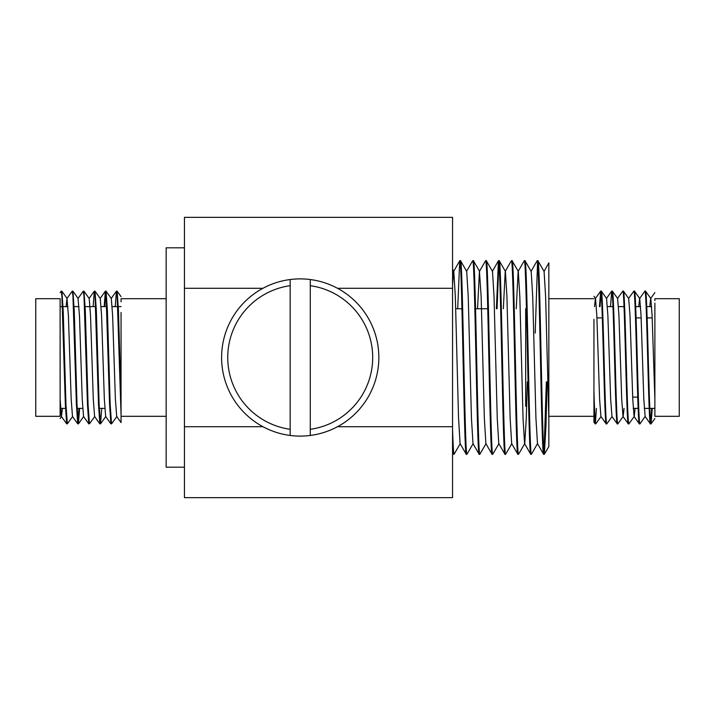 <?xml version="1.0" encoding="UTF-8"?>
<svg xmlns="http://www.w3.org/2000/svg" width="715" height="715" viewBox="0 0 715 715"><rect width="100%" height="100%" fill="white"/><g stroke="black" fill="none" stroke-linecap="round" stroke-linejoin="round"><path stroke-width="1.07" d="M652.196 317.889L647.138 317.889M641.141 317.889L636.082 317.889M602.316 317.889L596.927 317.889M637.744 397.111L632.686 397.111M607.455 306.619L612.97 306.619M618.511 306.619L624.025 306.619M635.68 306.619L640.613 306.619M646.735 306.619L651.669 306.619M633.204 408.381L638.138 408.381M644.26 408.381L649.193 408.381M649.801 408.381L654.877 408.381M652.268 408.381L651.034 423.861C649.193 427.954 647.343 287.037 645.502 291.139L644.903 291.139C646.744 287.046 648.585 427.963 650.427 423.861L645.136 416.496L643.822 399.256L641.06 315.744L639.746 298.504L634.509 291.184L633.848 291.139C635.689 287.046 637.53 427.963 639.371 423.861L634.08 416.496L632.766 399.256L630.004 315.744L628.691 298.504L623.453 291.184L622.792 291.139C624.633 287.046 626.474 427.963 628.315 423.861L623.024 416.496L621.71 399.256L618.949 315.744L617.635 298.504L612.406 291.184L611.736 291.139C613.577 287.046 615.427 427.963 617.268 423.861L611.977 416.496L610.655 399.256L607.893 315.744L606.579 298.504L601.351 291.184L600.68 291.139C602.522 287.046 604.372 427.963 606.213 423.861L600.922 416.496L599.608 399.256L596.837 315.744L595.524 298.504L593.933 296.278M654.877 300.568L654.877 298.691L679.25 298.691L679.25 416.309L654.877 416.309L654.877 399.256L652.116 315.744L650.793 298.504L645.502 291.139M651.034 423.861L650.427 423.861M645.136 416.496L639.979 423.861C638.138 427.954 636.296 287.037 634.455 291.139M639.979 423.861L639.371 423.861M635.09 408.381L634.214 416.496L628.923 423.861C627.082 427.954 625.241 287.037 623.4 291.139M628.923 423.861L628.315 423.861M624.034 408.381L623.158 416.496L617.867 423.861C616.026 427.954 614.185 287.037 612.344 291.139M617.867 423.861L617.268 423.861M612.111 416.496L606.821 423.861C604.97 427.954 603.129 287.037 601.288 291.139M606.821 423.861L606.213 423.861M650.73 422.833L651.66 408.381M638.736 306.619L639.612 298.504L644.903 291.139M628.557 298.504L633.848 291.139M617.501 298.504L622.792 291.139M610.503 306.619L611.736 291.139M600.984 292.167L600.055 306.619M601.056 416.496L595.818 423.816L595.157 423.861L593.942 408.703L593.942 319.337M595.461 422.833L596.39 408.381M599.456 306.619L600.68 291.139M654.877 380.559L654.877 358.161M654.877 335.219L654.877 315.136M593.942 298.691L548.843 298.691M593.942 416.309L548.843 416.309M487.746 308.746L475.555 308.746M461.953 308.746L455.705 308.746M452.559 426.712L452.559 497.658L184.434 497.658L184.434 217.342L452.559 217.342L452.559 426.712L337.489 426.712M547.073 381.873L545.974 425.809L544.365 454.24C542.211 460.21 540.057 254.781 537.912 260.76L537.135 260.823L531.03 271.387M544.088 271.387L548.843 262.879L548.843 446.544L548.843 418.445L545.617 296.555L544.088 271.387L537.912 260.76M544.365 454.24L543.588 454.177L537.483 443.613L535.946 418.445L532.72 296.555L531.182 271.387L525.016 260.76L524.238 260.823L518.134 271.387L516.23 308.746M543.65 454.24C541.505 460.219 539.351 254.79 537.206 260.76M537.483 443.613L531.46 454.24C529.315 460.21 527.161 254.781 525.016 260.76M531.46 454.24L530.682 454.177L524.578 443.613L523.049 418.445L519.823 296.555L518.286 271.387L512.119 260.76L511.341 260.823L505.237 271.387L503.333 308.746M530.753 454.24C528.608 460.219 526.454 254.79 524.309 260.76M527.304 381.873L526.276 418.445L524.739 443.613L518.563 454.24C516.418 460.21 514.264 254.781 512.119 260.76M518.563 454.24L517.785 454.177L511.681 443.613L510.152 418.445L506.926 296.555L505.389 271.387L499.285 260.823L498.444 260.823L496.38 308.746M517.857 454.24C515.712 460.219 513.558 254.79 511.404 260.76M511.842 443.613L505.666 454.24C503.521 460.21 501.367 254.781 499.222 260.76M505.666 454.24L504.888 454.177L498.784 443.613L497.256 418.445L494.029 296.555L492.492 271.387L486.325 260.76L485.539 260.823L479.443 271.387L477.531 308.746M504.96 454.24C502.806 460.219 500.661 254.79 498.507 260.76M498.945 443.613L492.769 454.24C490.615 460.21 488.47 254.781 486.316 260.76M492.769 454.24L491.992 454.177L485.887 443.613L484.35 418.445L481.132 296.555L479.443 271.387M492.063 454.24C489.909 460.219 487.764 254.79 485.61 260.76M486.048 443.613L479.872 454.24C477.718 460.21 475.573 254.781 473.419 260.76L472.642 260.823L466.538 271.387M479.595 271.387L473.419 260.76M479.872 454.24L479.095 454.177L472.99 443.613L471.453 418.445L468.227 296.555L466.698 271.387L460.594 260.823L459.745 260.823L457.68 308.746M479.166 454.24C477.012 460.219 474.867 254.79 472.713 260.76M473.142 443.613L466.975 454.24C464.822 460.21 462.676 254.781 460.523 260.76M466.975 454.24L466.198 454.177L460.094 443.613L458.556 418.445L455.33 296.555L453.802 271.387L452.559 269.242M466.26 454.24C464.115 460.219 461.962 254.79 459.817 260.76M546.358 381.873L544.008 452.738M548.843 294.75L548.843 292.676M537.555 262.262L535.204 333.127M498.864 262.262L497.086 308.746M460.246 443.613L454.141 454.177L453.364 454.24L452.559 452.908M593.942 408.703L593.942 422.199L595.157 423.861M654.877 415.245L654.877 303.08M654.877 292.605L650.659 298.504L649.792 306.619M600.627 291.184L595.389 298.504L594.514 306.619M595.765 423.861C595.148 422.985 594.54 412.055 593.942 391.069M184.434 467.19L166.157 467.19L166.157 247.81L184.434 247.81L184.434 244.914M184.434 461.354L184.434 447.286M525.686 406.254L525.686 308.746M184.434 288.288L262.95 288.288M337.489 288.288L452.559 288.288M184.434 426.712L262.95 426.712M453.364 454.24L452.559 446.902M459.745 260.823L453.641 271.387L452.559 284.507M454.079 454.24C453.578 453.954 453.078 445.633 452.559 429.295M548.843 356.481L548.843 364.453M548.843 382.087L548.843 399.059M60.123 315.136L60.123 298.691L35.75 298.691L35.75 416.309L60.123 416.309L60.123 412.886M60.123 357.5L60.123 416.309M61.204 291.139L61.865 291.184L63.197 310.676L65.959 404.52L67.335 423.861L66.674 423.816L65.342 404.324L61.892 296.162L61.204 291.139L60.123 292.605M67.335 423.861L72.626 416.496M79.016 408.381L78.087 422.833M72.26 291.139L72.921 291.184L74.253 310.676L77.014 404.52L78.391 423.861L77.721 423.816L76.398 404.324L72.948 296.162L72.251 291.139L66.969 298.504L68.417 315.744L71.178 399.256L72.492 416.496L77.721 423.816M78.391 423.861L79.624 408.381M83.315 291.139L83.977 291.184L85.3 310.676L88.07 404.52L89.447 423.861L88.776 423.816L87.453 404.324L84.004 296.162L83.306 291.139L78.024 298.504L79.472 315.744L82.234 399.256L83.548 416.496L88.776 423.816M89.447 423.861L94.738 416.496M94.362 291.139L95.032 291.184L96.355 310.676L99.117 404.52L100.502 423.861L99.832 423.816L98.509 404.324L95.059 296.162L94.308 291.184L93.138 306.619M100.502 423.861L101.727 408.381M105.418 291.139L106.088 291.184L107.411 310.676L110.173 404.52L111.549 423.861L110.888 423.816L109.565 404.324L106.106 296.162L105.364 291.184L104.184 306.619M111.549 423.861L116.849 416.496M104.792 306.619L105.722 292.167M106.088 291.184L111.317 298.504L112.63 315.744L115.392 399.256L116.706 416.496L121.058 422.592L121.058 414.745L117.162 296.162L116.411 291.184L115.24 306.619M116.474 291.139L117.144 291.184L118.467 310.676L121.058 399.712L121.058 312.437M121.058 357.5L121.058 379.12M121.058 399.712L121.058 418.588M60.123 415.263L60.123 414.155M60.123 303.08L60.123 399.256L61.436 416.496L62.446 408.381M66.093 306.619L66.969 298.504M83.977 291.184L89.205 298.504L90.528 315.744L93.29 399.256L94.603 416.496L99.832 423.816M95.032 291.184L100.261 298.504L101.575 315.744L104.345 399.256L105.659 416.496L110.888 423.816M166.157 298.691L121.058 298.691L121.058 301.837M121.058 314.752L121.058 333.726M300.22 436.105A78.605 78.605 0 0 1 221.605 357.5A78.605 78.605 0 0 1 310.274 279.538A78.605 78.605 0 0 1 310.274 435.462A78.605 78.605 0 0 1 300.22 436.105M290.165 279.538L290.165 435.462M310.274 435.462L310.274 279.538M290.165 285.687A72.519 72.519 0 0 0 290.165 429.313M310.274 429.313A72.519 72.519 0 0 0 310.274 285.687M611.674 291.184L606.445 298.504M651.097 423.816L654.877 418.525M498.444 260.823L492.34 271.387M544.428 454.177L548.843 446.544M121.058 306.619L118.315 306.619M117.707 306.619L112.192 306.619M106.651 306.619L101.137 306.619M95.596 306.619L85.148 306.619M79.025 306.619L74.092 306.619M67.979 306.619L63.045 306.619M62.437 306.619L60.123 306.619M121.058 416.309L166.157 416.309M117.144 291.184L121.058 296.671M100.556 423.816L105.793 416.496M78.453 423.816L83.682 416.496M72.921 291.184L78.158 298.504M61.865 291.184L67.103 298.504M60.123 418.525L61.57 416.496M61.436 416.496L66.674 423.816M89.071 298.504L94.308 291.184M100.127 298.504L105.364 291.184M111.183 298.504L116.411 291.184M104.783 408.381L99.269 408.381M82.672 408.381L77.157 408.381M65.503 408.381L60.561 408.381"/></g></svg>
